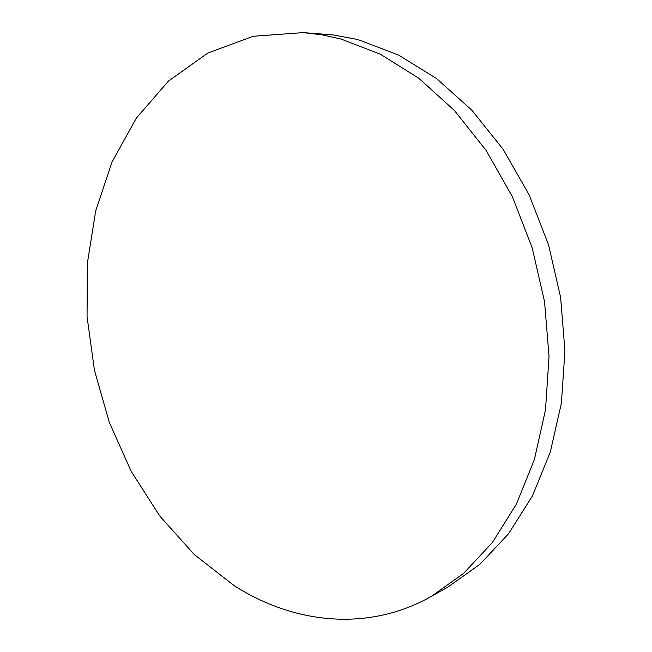 <?xml version="1.0" encoding="UTF-8"?>
<svg xmlns="http://www.w3.org/2000/svg" width="652" height="652" viewBox="0 0 652 652"><rect width="100%" height="100%" fill="white"/><g stroke="black" fill="none" stroke-linecap="round" stroke-linejoin="round"><path stroke-width="0.98" d="M234.247 585.7C293.384 623.475 367.296 632.44 431.143 596.515L463.539 573.458L492.358 542.521L516.36 504.224L534.404 459.489L545.528 409.652L549.025 356.416L544.559 301.77L532.187 247.833L512.407 196.733L486.09 150.4L454.395 110.473L418.706 78.167L380.466 54.255L341.11 39.063L322.072 34.833L303.221 32.6L253.237 36.267L207.801 53.065L168.501 81.044L136.374 118.061L112.014 162.038L95.673 210.987L87.392 263.09L87.058 316.693L94.45 370.246L109.275 422.276L131.191 471.347L159.74 515.976L194.345 554.624L234.247 585.7M431.143 596.515L447.737 587.167L479.905 564.33L508.503 533.801L532.342 496.107L550.28 452.154L561.38 403.254L564.942 351.069L560.638 297.548L548.528 244.744L529.09 194.72L503.165 149.365L471.901 110.261L436.636 78.615L398.812 55.167L359.814 40.245L354.411 38.859L332.887 34.906L303.221 32.6"/></g></svg>
